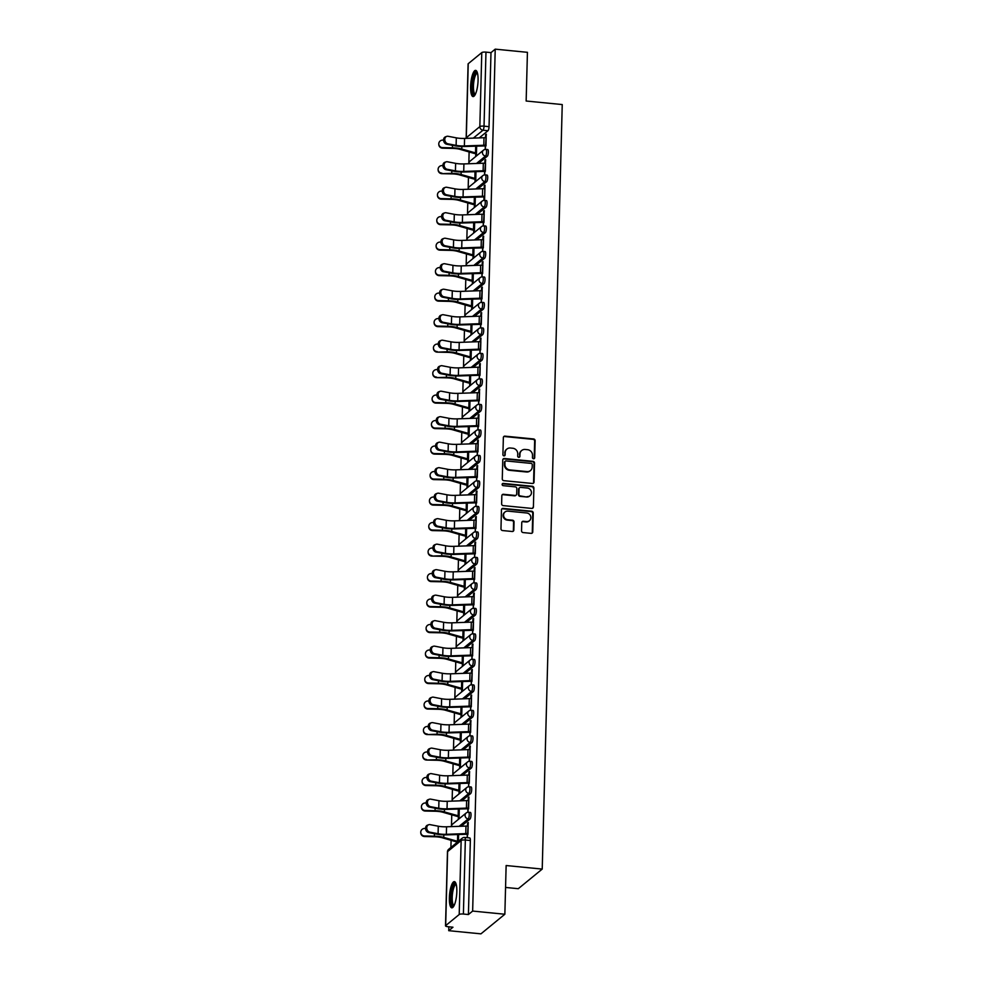 <?xml version="1.0" encoding="UTF-8"?>
<svg xmlns="http://www.w3.org/2000/svg" width="983" height="983" viewBox="0 0 983 983"><rect width="100%" height="100%" fill="white"/><g stroke="black" fill="none" stroke-linecap="round" stroke-linejoin="round"><path stroke-width="1.47" d="M533.548 458.778A1.155 1.081 50.7 0 0 534.691 457.759L535.133 440.716A1.659 1.536 50.7 0 0 533.585 438.959L504.992 436.145A1.659 1.536 50.7 0 0 503.357 437.595L502.915 454.637A1.155 1.081 50.7 0 0 504.758 455.645A1.155 1.081 50.7 0 0 505.139 454.859L505.201 452.647A5.308 4.94 50.7 0 1 510.41 448.015L512.794 448.248A5.308 4.94 50.7 0 1 517.746 453.888L517.685 456.087A1.155 1.081 50.7 0 0 519.54 457.095A1.155 1.081 50.7 0 0 519.909 456.309L519.97 454.097A5.308 4.94 50.7 0 1 525.192 449.464L527.564 449.698A5.308 4.94 50.7 0 1 532.516 455.338L532.467 457.537A1.155 1.081 50.7 0 0 533.548 458.778M534.039 458.705A1.155 1.081 50.7 0 0 534.211 458.152L534.654 441.109A1.659 1.536 50.7 0 0 533.105 439.352L504.512 436.538A1.659 1.536 50.7 0 0 503.677 436.685M504.488 455.805A1.155 1.081 50.7 0 0 504.66 455.252L505.201 452.647M519.27 457.255A1.155 1.081 50.7 0 0 519.429 456.702L519.97 454.097M478.07 80.422A13.172 3.539 -84.4 0 0 475.637 70.371A13.172 3.539 -84.4 0 0 470.611 86.541A13.172 3.539 -84.4 0 0 473.056 96.58A13.172 3.539 -84.4 0 0 478.07 80.422M456.825 891.667A13.172 3.539 -84.4 0 0 454.392 881.628A13.172 3.539 -84.4 0 0 449.366 897.786A13.172 3.539 -84.4 0 0 451.811 907.837A13.172 3.539 -84.4 0 0 456.825 891.667M521.543 530.808A1.659 1.536 50.7 0 0 523.091 532.565L531.115 533.364A1.659 1.536 50.7 0 0 532.749 531.914L533.241 512.979A1.659 1.536 50.7 0 0 531.692 511.221L503.099 508.408A1.659 1.536 50.7 0 0 501.465 509.858L500.974 528.793A1.659 1.536 50.7 0 0 502.522 530.55L512.204 531.496A1.659 1.536 50.7 0 0 513.839 530.058L514.048 521.948A1.659 1.536 50.7 0 0 512.499 520.191L507.695 519.724A4.436 4.129 50.7 0 1 505.004 511.996A4.436 4.129 50.7 0 1 507.928 511.135L526.753 512.991A4.436 4.129 50.7 0 1 529.444 520.707A4.436 4.129 50.7 0 1 526.519 521.568L523.386 521.26A1.659 1.536 50.7 0 0 521.752 522.71L521.543 530.808M495.223 49.15L527.429 52.32L526.151 101.016L562.239 104.567L542.223 869.083L506.134 865.531L504.857 914.239L472.651 911.069L495.223 49.15L490.984 52.627L485.971 52.124L484.029 126.156A3.379 0.909 95.6 0 1 482.985 130.211L473.351 138.112M532.417 483.476A1.659 1.536 50.7 0 0 534.052 482.026L534.543 463.091A1.659 1.536 50.7 0 0 532.995 461.334L504.402 458.52A1.659 1.536 50.7 0 0 502.768 459.97L502.276 478.893A1.659 1.536 50.7 0 0 503.824 480.662L532.417 483.476M533.892 488.035L533.4 506.97A1.659 1.536 50.7 0 1 531.766 508.42L503.173 505.606A1.659 1.536 50.7 0 1 501.625 503.837L501.834 495.739A1.659 1.536 50.7 0 1 503.468 494.289L515.067 495.432A1.659 1.536 50.7 0 0 516.689 493.982L516.837 488.612A1.659 1.536 50.7 0 0 515.289 486.855L503.21 485.663A1.155 1.081 50.7 0 1 502.51 483.648A1.155 1.081 50.7 0 1 503.271 483.415L532.344 486.278A1.659 1.536 50.7 0 1 533.892 488.035L533.4 506.97M504.857 914.239L480.933 933.85L448.727 930.68L448.826 926.809M469.124 151.96L468.83 163.031M468.449 177.456L468.166 188.527M467.785 202.953L467.49 214.024M467.122 228.437L466.827 239.52M466.446 253.933L466.163 265.017M465.782 279.43L465.487 290.501M465.119 304.927L464.824 315.998M464.443 330.423L464.16 341.494M463.779 355.92L463.484 366.991M463.116 381.416L462.821 392.487M462.44 406.901L462.157 417.984M461.777 432.397L461.482 443.48M461.113 457.894L460.818 468.965M460.437 483.39L460.155 494.461M459.774 508.887L459.479 519.958M459.11 534.383L458.815 545.454M458.434 559.868L458.152 570.951M457.771 585.364L457.476 596.448M457.107 610.861L456.812 621.944M456.431 636.357L456.149 647.428M455.768 661.854L455.473 672.925M455.104 687.35L454.81 698.421M454.429 712.847L454.146 723.918M453.765 738.331L453.47 749.415M453.102 763.828L452.807 774.911M452.426 789.324L452.143 800.395M451.762 814.821L451.467 825.892M451.099 840.318L450.902 847.481M505.557 887.44L518.299 888.693L542.223 869.083M472.651 911.069L468.412 914.534L463.398 914.043A3.379 0.848 -178.5 0 0 459.208 914.509L445.668 925.617A3.379 0.848 -178.5 0 0 445.52 925.839A3.379 0.848 -178.5 0 0 447.941 926.711L452.966 927.215L448.727 930.68M490.984 52.627L489.043 126.66A3.379 0.909 95.6 0 1 488.01 130.702L479.225 137.903M468.24 63.698L466.298 137.731A3.379 0.848 -178.5 0 0 466.163 137.964L468.092 63.932A3.379 0.848 1.5 0 1 468.24 63.698L481.781 52.59A3.379 0.848 1.5 0 1 485.971 52.124M485.295 149.404L486.327 134.167L485.602 134.757L486.302 134.818M484.631 174.9L485.651 159.664L484.938 160.254L485.639 160.315M483.955 200.385L484.607 199.868L484.988 185.16L484.275 185.738L484.975 185.812M483.292 225.881L484.324 210.645L483.599 211.234L484.3 211.308M482.628 251.378L483.648 236.141L482.936 236.731L483.636 236.805M481.965 276.874L482.985 261.638L482.272 262.228L482.972 262.301M481.289 302.371L482.321 287.134L481.596 287.724L482.297 287.786M480.626 327.867L481.645 312.631L480.933 313.221L481.633 313.282M479.962 353.364L480.982 338.127L480.269 338.717L480.97 338.779M479.286 378.848L480.318 363.624L479.593 364.201L480.294 364.275M478.623 404.345L479.643 389.108L478.93 389.698L479.63 389.772M477.959 429.841L478.979 414.605L478.266 415.195L478.967 415.268M477.283 455.338L478.316 440.101L477.591 440.691L478.291 440.765M476.62 480.834L477.64 465.598L476.927 466.188L477.627 466.249M475.956 506.331L476.976 491.095L476.264 491.684L476.964 491.746M475.281 531.815L476.313 516.591L475.588 517.181L476.288 517.242M474.617 557.312L475.637 542.088L474.924 542.665L475.625 542.739M473.953 582.808L474.973 567.572L474.261 568.162L474.961 568.235M473.278 608.305L474.31 593.068L473.585 593.658L474.285 593.732M472.614 633.802L473.634 618.565L472.921 619.155L473.622 619.229M471.951 659.298L472.97 644.062L472.258 644.651L472.958 644.713M471.275 684.795L472.307 669.558L471.582 670.148L472.282 670.209M470.611 710.279L471.631 695.055L470.918 695.632L471.619 695.706M469.948 735.775L470.968 720.539L470.255 721.129L470.955 721.203M469.272 761.272L470.304 746.036L469.579 746.625L470.279 746.699M468.608 786.769L469.628 771.532L468.916 772.122L469.616 772.196M467.945 812.265L468.965 797.029L468.252 797.618L468.952 797.692M467.343 837.7L468.301 822.525L467.576 823.115L468.277 823.176M468.375 812.351A3.379 0.909 95.6 0 1 468.621 812.265L470.402 812.437A3.379 0.909 -84.4 0 1 471.004 815.448A3.379 0.909 -84.4 0 1 469.985 819.06L461.199 826.261M469.038 786.855A3.379 0.909 95.6 0 1 469.284 786.769L471.066 786.941A3.379 0.909 -84.4 0 1 471.668 789.951A3.379 0.909 -84.4 0 1 470.648 793.576L461.875 800.764M469.702 761.358A3.379 0.909 95.6 0 1 469.948 761.272L471.729 761.444A3.379 0.909 -84.4 0 1 472.344 764.455A3.379 0.909 -84.4 0 1 471.312 768.079L462.538 775.268M470.378 735.874A3.379 0.909 95.6 0 1 470.624 735.775L472.405 735.948A3.379 0.909 -84.4 0 1 473.007 738.958A3.379 0.909 -84.4 0 1 471.987 742.583L463.202 749.783M471.041 710.377A3.379 0.909 95.6 0 1 471.287 710.279L473.069 710.463A3.379 0.909 -84.4 0 1 473.671 713.461A3.379 0.909 -84.4 0 1 472.651 717.086L463.878 724.287M471.705 684.881A3.379 0.909 95.6 0 1 471.951 684.782L473.732 684.967A3.379 0.909 -84.4 0 1 474.347 687.977A3.379 0.909 -84.4 0 1 473.315 691.59L464.541 698.79M472.381 659.384A3.379 0.909 95.6 0 1 472.626 659.298L474.408 659.47A3.379 0.909 -84.4 0 1 475.01 662.481A3.379 0.909 -84.4 0 1 473.99 666.093L465.205 673.294M473.044 633.888A3.379 0.909 95.6 0 1 473.29 633.802L475.072 633.974A3.379 0.909 -84.4 0 1 475.674 636.984A3.379 0.909 -84.4 0 1 474.654 640.597L465.881 647.797M473.708 608.391A3.379 0.909 95.6 0 1 473.953 608.305L475.735 608.477A3.379 0.909 -84.4 0 1 476.35 611.487A3.379 0.909 -84.4 0 1 475.317 615.112L466.544 622.3M474.384 582.894A3.379 0.909 95.6 0 1 474.629 582.808L476.399 582.98A3.379 0.909 -84.4 0 1 477.013 585.991A3.379 0.909 -84.4 0 1 475.993 589.616L467.208 596.804M475.047 557.41A3.379 0.909 95.6 0 1 475.293 557.312L477.074 557.484A3.379 0.909 -84.4 0 1 477.677 560.494A3.379 0.909 -84.4 0 1 476.657 564.119L467.883 571.32M475.711 531.914A3.379 0.909 95.6 0 1 475.956 531.815L477.738 532A3.379 0.909 -84.4 0 1 478.352 534.998A3.379 0.909 -84.4 0 1 477.32 538.623L468.547 545.823M476.386 506.417A3.379 0.909 95.6 0 1 476.632 506.319L478.402 506.503A3.379 0.909 -84.4 0 1 479.016 509.513A3.379 0.909 -84.4 0 1 477.996 513.126L469.21 520.326M477.05 480.92A3.379 0.909 95.6 0 1 477.296 480.834L479.077 481.006A3.379 0.909 -84.4 0 1 479.679 484.017A3.379 0.909 -84.4 0 1 478.66 487.629L469.886 494.83M477.713 455.424A3.379 0.909 95.6 0 1 477.959 455.338L479.741 455.51A3.379 0.909 -84.4 0 1 480.355 458.52A3.379 0.909 -84.4 0 1 479.323 462.145L470.55 469.333M478.389 429.927A3.379 0.909 95.6 0 1 478.635 429.841L480.404 430.013A3.379 0.909 -84.4 0 1 481.019 433.024A3.379 0.909 -84.4 0 1 479.999 436.649L471.213 443.837M479.053 404.443A3.379 0.909 95.6 0 1 479.299 404.345L481.08 404.517A3.379 0.909 -84.4 0 1 481.682 407.527A3.379 0.909 -84.4 0 1 480.662 411.152L471.889 418.34M479.716 378.946A3.379 0.909 95.6 0 1 479.962 378.848L481.744 379.02A3.379 0.909 -84.4 0 1 482.358 382.031A3.379 0.909 -84.4 0 1 481.326 385.655L472.553 392.856M480.392 353.45A3.379 0.909 95.6 0 1 480.638 353.352L482.407 353.536A3.379 0.909 -84.4 0 1 483.022 356.546A3.379 0.909 -84.4 0 1 482.002 360.159L473.216 367.359M481.056 327.953A3.379 0.909 95.6 0 1 481.301 327.867L483.083 328.039A3.379 0.909 -84.4 0 1 483.685 331.05A3.379 0.909 -84.4 0 1 482.665 334.662L473.892 341.863M481.719 302.457A3.379 0.909 95.6 0 1 481.965 302.371L483.747 302.543A3.379 0.909 -84.4 0 1 484.361 305.553A3.379 0.909 -84.4 0 1 483.329 309.166L474.556 316.366M482.395 276.96A3.379 0.909 95.6 0 1 482.641 276.874L484.41 277.046A3.379 0.909 -84.4 0 1 485.024 280.057A3.379 0.909 -84.4 0 1 484.005 283.682L475.219 290.87M483.058 251.464A3.379 0.909 95.6 0 1 483.304 251.378L485.086 251.55A3.379 0.909 -84.4 0 1 485.688 254.56A3.379 0.909 -84.4 0 1 484.668 258.185L475.895 265.373M483.722 225.979A3.379 0.909 95.6 0 1 483.968 225.881L485.749 226.053A3.379 0.909 -84.4 0 1 486.364 229.064A3.379 0.909 -84.4 0 1 485.332 232.688L476.558 239.889M484.398 200.483A3.379 0.909 95.6 0 1 484.644 200.385L486.413 200.569A3.379 0.909 -84.4 0 1 487.027 203.567A3.379 0.909 -84.4 0 1 486.007 207.192L477.222 214.392M485.061 174.986A3.379 0.909 95.6 0 1 485.307 174.888L487.089 175.072A3.379 0.909 -84.4 0 1 487.691 178.083A3.379 0.909 -84.4 0 1 486.671 181.695L477.898 188.896M485.725 149.49A3.379 0.909 95.6 0 1 485.971 149.404L487.752 149.576A3.379 0.909 -84.4 0 1 488.367 152.586A3.379 0.909 -84.4 0 1 487.335 156.199L478.561 163.399M476.448 153.741L475.797 153.68L475.674 156.567M475.784 179.238L475.121 179.164L474.998 182.064M474.408 204.661L474.334 207.56M473.745 230.157L473.671 233.057M473.081 255.654L472.995 258.554M472.405 281.138L472.331 284.038M471.742 306.635L471.668 309.534M471.779 332.205L471.115 332.131L470.992 335.031M471.103 357.701L470.452 357.628L470.329 360.528M469.739 383.124L469.665 386.024M469.075 408.621L468.989 411.521M468.399 434.105L468.326 437.017M467.736 459.602L467.662 462.501M467.072 485.098L466.986 487.998M466.397 510.595L466.323 513.495M466.434 536.165L465.782 536.091L465.659 538.991M465.77 561.649L465.106 561.588L464.984 564.488M464.394 587.084L464.32 589.984M463.73 612.569L463.657 615.469M463.067 638.065L462.981 640.965M462.391 663.562L462.317 666.462M461.727 689.058L461.654 691.958M461.764 714.616L461.101 714.555L460.978 717.455M461.088 740.113L460.437 740.052L460.314 742.951M459.725 765.548L459.651 768.448M459.061 791.032L458.975 793.932M458.385 816.529L458.311 819.429M476.386 155.978L476.644 146.074M485.602 134.757L485.528 137.755M485.319 145.828L485.221 149.404M468.412 914.534L470.353 840.502A3.379 0.909 -84.4 0 0 469.727 837.934L464.713 837.442A3.379 0.909 95.6 0 1 465.34 840.01L463.398 914.043M484.938 160.254L484.865 163.239M484.644 171.325L484.558 174.9M475.723 181.474L475.981 171.57L475.797 178.66L461.113 174.544A12.656 3.158 1.5 0 0 451.75 173.327L441.92 173.672A3.883 3.76 176.7 0 1 438.148 170.133L438.111 169.58A3.883 3.76 -3.3 0 0 441.895 173.119M484.275 185.738L484.189 188.736M483.98 196.809L483.882 200.397M475.047 206.971L475.317 197.055M483.599 211.234L483.525 214.233M483.317 222.305L483.218 225.893M474.384 232.467L474.642 222.551M482.936 236.731L482.862 239.729M482.641 247.802L482.555 251.39M473.72 257.964L473.978 248.048M482.272 262.228L482.186 265.226M481.977 273.299L481.879 276.887M473.044 283.46L473.315 273.544M481.596 287.724L481.523 290.722M481.314 298.795L481.215 302.383M472.381 308.945L472.639 299.041M480.933 313.221L480.859 316.219M480.638 324.292L480.552 327.867M471.717 334.441L471.975 324.537M480.269 338.717L480.183 341.703M479.974 349.776L479.876 353.364M471.041 359.938L471.312 350.034L471.115 357.124L456.444 353.008A12.656 3.158 1.5 0 0 447.068 351.791L437.251 352.135A3.883 3.76 176.7 0 1 433.478 348.596L433.442 348.043A3.883 3.76 -3.3 0 0 437.214 351.582M479.593 364.201L479.52 367.2M480.023 374.781L480.171 367.249A4.215 1.057 -178.5 0 0 477.984 367.187L458.57 367.875A10.469 2.617 1.5 0 1 450.3 367.31L442.104 365.737A3.883 3.133 70.8 0 0 440.728 365.836A3.883 3.133 70.8 0 0 438.836 369.719A3.883 3.133 70.8 0 0 441.908 373.257L440.691 373.687L448.875 375.248A12.656 3.158 -178.5 0 0 458.889 375.948L479.348 375.285L479.212 378.86M470.378 385.434L470.636 375.518L470.452 382.62L455.768 378.504A12.656 3.158 1.5 0 0 446.405 377.288L436.587 377.632A3.883 3.76 176.7 0 1 432.803 374.093L432.778 373.54A3.883 3.76 -3.3 0 0 436.55 377.079M478.93 389.698L478.856 392.696M479.557 392.758L479.507 392.745A4.215 1.057 -178.5 0 0 477.32 392.684L457.906 393.372A10.469 2.617 1.5 0 1 449.624 392.807L441.441 391.234A3.883 3.133 70.8 0 0 440.065 391.332A3.883 3.133 70.8 0 0 438.172 395.215A3.883 3.133 70.8 0 0 441.244 398.754L440.028 399.184L448.211 400.745A12.656 3.158 -178.5 0 0 458.225 401.433L478.684 400.781L478.549 404.357M469.714 410.931L469.972 401.015M478.266 415.195L478.18 418.193M477.971 426.266L477.873 429.854M469.038 436.427L469.309 426.511M477.591 440.691L477.517 443.689M477.308 451.762L477.21 455.35M468.375 461.912L468.633 452.008M476.927 466.188L476.853 469.186M476.632 477.259L476.546 480.834M467.711 487.408L467.969 477.505M476.264 491.684L476.177 494.67M475.969 502.755L475.87 506.331M467.036 512.905L467.306 503.001M475.588 517.181L475.514 520.167M475.305 528.24L475.207 531.828M466.372 538.401L466.63 528.485M474.924 542.665L474.85 545.663M474.629 553.736L474.543 557.324M465.709 563.898L465.967 553.982L465.782 561.084L451.099 556.968A12.656 3.158 1.5 0 0 441.736 555.751L431.906 556.095A3.883 3.76 176.7 0 1 428.133 552.557L428.096 552.004A3.883 3.76 -3.3 0 0 431.881 555.542M474.261 568.162L474.175 571.16M474.875 571.221L474.826 571.209A4.215 1.057 -178.5 0 0 472.639 571.148L453.237 571.836A10.469 2.617 1.5 0 1 444.955 571.27L436.771 569.698A3.883 3.133 70.8 0 0 435.383 569.796A3.883 3.133 70.8 0 0 433.491 573.667A3.883 3.133 70.8 0 0 436.563 577.218L435.346 577.648L443.542 579.208A12.656 3.158 -178.5 0 0 453.556 579.896L474.015 579.233L473.867 582.821M465.033 589.395L465.303 579.479M473.585 593.658L473.511 596.656M473.302 604.729L473.204 608.317M464.369 614.891L464.627 604.975M472.921 619.155L472.848 622.153M472.626 630.226L472.54 633.814M463.706 640.375L463.964 630.472M472.258 644.651L472.172 647.65M471.963 655.722L471.865 659.298M463.03 665.872L463.3 655.968M471.582 670.148L471.508 673.134M471.299 681.219L471.201 684.795M462.366 691.368L462.624 681.465M470.918 695.632L470.845 698.63M470.624 706.703L470.538 710.291M461.703 716.865L461.961 706.949M470.255 721.129L470.169 724.127M469.96 732.2L469.862 735.788M461.027 742.362L461.297 732.446L461.101 739.548L446.429 735.431A12.656 3.158 1.5 0 0 437.054 734.215L427.236 734.559A3.883 3.76 176.7 0 1 423.464 731.02L423.427 730.467A3.883 3.76 -3.3 0 0 427.2 734.006M469.579 746.625L469.505 749.624M470.009 757.193L470.157 749.673A4.215 1.057 -178.5 0 0 467.969 749.611L448.555 750.299A10.469 2.617 1.5 0 1 440.286 749.734L432.09 748.161A3.883 3.133 70.8 0 0 430.714 748.26A3.883 3.133 70.8 0 0 428.821 752.13A3.883 3.133 70.8 0 0 431.893 755.681L430.677 756.111L438.873 757.672A12.656 3.158 -178.5 0 0 448.875 758.36L469.346 757.696L469.198 761.284M460.363 767.858L460.622 757.942L460.437 765.044L445.754 760.928A12.656 3.158 1.5 0 0 436.391 759.712L426.573 760.043A3.883 3.76 176.7 0 1 422.788 756.517L422.764 755.964A3.883 3.76 -3.3 0 0 426.536 759.503M468.916 772.122L468.842 775.12M469.542 775.169L469.493 775.169A4.215 1.057 -178.5 0 0 467.306 775.095L447.892 775.796A10.469 2.617 1.5 0 1 439.61 775.231L431.426 773.658A3.883 3.133 70.8 0 0 430.05 773.756A3.883 3.133 70.8 0 0 428.158 777.627A3.883 3.133 70.8 0 0 431.23 781.178L430.013 781.596L438.197 783.168A12.656 3.158 -178.5 0 0 448.211 783.856L468.67 783.193L468.535 786.781M459.7 793.355L459.958 783.439M468.252 797.618L468.166 800.617M467.957 808.69L467.859 812.277M459.024 818.839L459.294 808.935M467.576 823.115L467.503 826.113M467.294 834.186L467.195 837.688M458.447 841.301L458.619 834.432M521.69 450.497L521.211 450.89A5.308 4.94 50.7 0 0 519.491 454.49M506.921 449.047L506.442 449.44A5.308 4.94 50.7 0 0 504.721 453.04M533.253 483.317A1.659 1.536 50.7 0 0 533.572 482.42L534.064 463.484A1.659 1.536 50.7 0 0 532.516 461.727L503.923 458.914A1.659 1.536 50.7 0 0 503.099 459.061M532.27 464.64A1.155 1.081 50.7 0 0 531.189 463.411L506.098 460.941A1.155 1.081 50.7 0 0 504.955 461.949L504.893 464.283A5.308 4.94 50.7 0 0 509.845 469.911L526.999 471.594A5.308 4.94 50.7 0 0 532.208 466.962L532.27 464.64M505.323 461.162L504.844 461.555A1.155 1.081 50.7 0 0 504.476 462.342L504.955 461.949M530.488 470.562L530.009 470.955A5.308 4.94 50.7 0 1 526.519 471.987L509.366 470.304A5.308 4.94 50.7 0 1 504.414 464.664L504.476 462.342M532.602 508.26A1.659 1.536 50.7 0 0 532.921 507.363M516.161 495.113L515.682 495.506A1.659 1.536 50.7 0 1 514.588 495.825L502.989 494.682A1.659 1.536 50.7 0 0 502.153 494.842M533.413 488.428A1.659 1.536 50.7 0 0 531.864 486.671L502.792 483.808A1.155 1.081 50.7 0 0 502.301 483.882M527.097 496.612A4.436 4.129 50.7 0 0 531.201 491.144A4.436 4.129 50.7 0 0 527.318 488.035L520.695 487.384A1.659 1.536 50.7 0 0 519.061 488.834L518.913 494.203A1.659 1.536 50.7 0 0 520.462 495.96L526.618 497.005A4.436 4.129 50.7 0 0 529.542 496.145L530.021 495.751M519.602 487.703L519.122 488.096A1.659 1.536 50.7 0 0 518.582 489.227L519.061 488.834M526.618 497.005L519.982 496.354A1.659 1.536 50.7 0 1 518.434 494.596L518.582 489.227M529.444 520.707L528.965 521.101A4.436 4.129 50.7 0 1 526.04 521.961L522.907 521.654A1.659 1.536 50.7 0 0 522.071 521.801M505.004 511.996L504.525 512.389A4.436 4.129 50.7 0 0 507.216 520.105L507.695 519.724M513.04 531.348A1.659 1.536 50.7 0 0 513.359 530.439L513.568 522.342A1.659 1.536 50.7 0 0 512.02 520.585L507.216 520.105M531.95 533.204A1.659 1.536 50.7 0 0 532.27 532.307L532.761 513.372A1.659 1.536 50.7 0 0 531.213 511.615L502.62 508.801A1.659 1.536 50.7 0 0 501.785 508.961M475.797 153.68A4.215 1.057 1.5 0 1 473.929 153.348L460.191 149.391A10.469 2.617 -178.5 0 0 452.438 148.384L442.596 148.175A3.883 3.76 176.7 0 1 438.811 144.636L438.787 144.096A3.883 3.76 -3.3 0 0 442.559 147.622L452.413 147.831A12.656 3.158 1.5 0 1 461.777 149.047L476.46 153.164M443.566 140.127L442.755 140.114A3.883 3.76 -3.3 0 0 438.787 144.096M486.229 137.804L486.18 137.804A4.215 1.057 -178.5 0 0 483.992 137.731L464.578 138.431A10.469 2.617 1.5 0 1 456.309 137.853L448.113 136.293A3.883 3.133 70.8 0 0 446.737 136.379A3.883 3.133 70.8 0 0 444.844 140.262A3.883 3.133 70.8 0 0 447.916 143.813L446.7 144.231A3.883 3.133 -109.2 0 1 443.628 140.692A3.883 3.133 -109.2 0 1 445.52 136.809L446.737 136.379M446.7 144.231L454.883 145.803A12.656 3.158 -178.5 0 0 464.898 146.492L486.02 145.889M486.032 145.324L485.983 145.324A4.215 1.057 -178.5 0 0 483.796 145.251L464.381 145.951A10.469 2.617 1.5 0 1 456.112 145.373L447.916 143.813M442.903 165.623L442.092 165.599A3.883 3.76 -3.3 0 0 438.111 169.58M475.121 179.164A4.215 1.057 1.5 0 1 473.253 178.832L459.516 174.876A10.469 2.617 -178.5 0 0 451.775 173.88L441.92 173.672M475.108 204.722L474.457 204.661A4.215 1.057 1.5 0 1 472.59 204.329L458.852 200.372A10.469 2.617 -178.5 0 0 451.111 199.365L441.256 199.168A3.883 3.76 176.7 0 1 437.484 195.629L437.447 195.076A3.883 3.76 -3.3 0 0 441.22 198.615L451.074 198.824A12.656 3.158 1.5 0 1 460.449 200.041L475.121 204.157L475.268 197.067M442.239 191.12L441.416 191.095A3.883 3.76 -3.3 0 0 437.447 195.076M475.096 94.81A11.391 3.06 95.6 0 1 473.769 94.479A11.391 3.06 95.6 0 1 472.909 80.815A11.391 3.06 95.6 0 1 477.283 72.509M477.48 73.184L477.48 73.184A10.555 2.838 -84.4 0 0 473.781 82.044A10.555 2.838 -84.4 0 0 474.715 93.754A10.555 2.838 -84.4 0 0 475.416 94.184L475.416 94.184M476.313 70.715A13.086 3.514 -84.4 0 0 472.209 82.658A13.086 3.514 -84.4 0 0 473.499 96.088A13.086 3.514 -84.4 0 0 473.794 96.383M453.851 906.068A11.391 3.06 95.6 0 1 452.524 905.736A11.391 3.06 95.6 0 1 451.664 892.072A11.391 3.06 95.6 0 1 456.038 883.766M456.235 884.442L456.235 884.442A10.555 2.838 -84.4 0 0 452.536 893.289A10.555 2.838 -84.4 0 0 453.47 905.011A10.555 2.838 -84.4 0 0 454.171 905.441L454.171 905.441M455.068 881.96A13.086 3.514 -84.4 0 0 450.964 893.916A13.086 3.514 -84.4 0 0 452.254 907.346A13.086 3.514 -84.4 0 0 452.549 907.641M485.369 170.821L485.516 163.301A4.215 1.057 -178.5 0 0 483.329 163.227L463.915 163.928A10.469 2.617 1.5 0 1 455.633 163.35L447.449 161.79A3.883 3.133 70.8 0 0 446.073 161.876A3.883 3.133 70.8 0 0 444.181 165.758A3.883 3.133 70.8 0 0 447.253 169.297L446.036 169.727A3.883 3.133 -109.2 0 1 442.952 166.176A3.883 3.133 -109.2 0 1 444.844 162.306L446.073 161.876M446.036 169.727L454.22 171.3A12.656 3.158 -178.5 0 0 464.234 171.988L485.344 171.386M485.319 170.809A4.215 1.057 -178.5 0 0 483.132 170.747L463.718 171.435A10.469 2.617 1.5 0 1 455.436 170.87L447.253 169.297M484.693 196.317L484.84 188.785A4.215 1.057 -178.5 0 0 482.653 188.724L463.251 189.424A10.469 2.617 1.5 0 1 454.969 188.847L446.774 187.274A3.883 3.133 70.8 0 0 445.397 187.372A3.883 3.133 70.8 0 0 443.505 191.255A3.883 3.133 70.8 0 0 446.577 194.794L445.36 195.224A3.883 3.133 -109.2 0 1 442.289 191.673A3.883 3.133 -109.2 0 1 444.181 187.802L445.397 187.372M445.36 195.224L453.556 196.797A12.656 3.158 -178.5 0 0 463.571 197.485L484.68 196.883M484.644 196.305A4.215 1.057 -178.5 0 0 482.456 196.244L463.054 196.932A10.469 2.617 1.5 0 1 454.773 196.367L446.577 194.794M474.445 230.219L473.794 230.157A4.215 1.057 1.5 0 1 471.926 229.825L458.189 225.869A10.469 2.617 -178.5 0 0 450.435 224.861L440.593 224.665A3.883 3.76 176.7 0 1 436.808 221.126L436.784 220.573A3.883 3.76 -3.3 0 0 440.556 224.112L450.411 224.321A12.656 3.158 1.5 0 1 459.774 225.537L474.457 229.653M441.564 216.604L440.753 216.592A3.883 3.76 -3.3 0 0 436.784 220.573M473.781 255.715L473.118 255.654A4.215 1.057 1.5 0 1 471.25 255.322L457.513 251.365A10.469 2.617 -178.5 0 0 449.772 250.358L439.917 250.149A3.883 3.76 176.7 0 1 436.145 246.622L436.108 246.069A3.883 3.76 -3.3 0 0 439.892 249.608L449.747 249.817A12.656 3.158 1.5 0 1 459.11 251.034L473.794 255.15M440.9 242.101L440.089 242.088A3.883 3.76 -3.3 0 0 436.108 246.069M473.106 281.212L472.454 281.15A4.215 1.057 1.5 0 1 470.587 280.819L456.849 276.862A10.469 2.617 -178.5 0 0 449.108 275.854L439.254 275.645A3.883 3.76 176.7 0 1 435.481 272.119L435.444 271.566A3.883 3.76 -3.3 0 0 439.217 275.105L449.071 275.301A12.656 3.158 1.5 0 1 458.447 276.518L473.118 280.647M440.237 267.597L439.413 267.585A3.883 3.76 -3.3 0 0 435.444 271.566M484.226 214.294L484.177 214.282A4.215 1.057 -178.5 0 0 481.989 214.22L462.575 214.908A10.469 2.617 1.5 0 1 454.306 214.343L446.11 212.77A3.883 3.133 70.8 0 0 444.734 212.869A3.883 3.133 70.8 0 0 442.841 216.752A3.883 3.133 70.8 0 0 445.913 220.29L444.697 220.72A3.883 3.133 -109.2 0 1 441.625 217.169A3.883 3.133 -109.2 0 1 443.517 213.286L444.734 212.869M444.697 220.72L452.88 222.281A12.656 3.158 -178.5 0 0 462.895 222.981L484.017 222.379M484.177 214.282L483.98 221.802A4.215 1.057 -178.5 0 0 481.793 221.74L462.379 222.428A10.469 2.617 1.5 0 1 454.109 221.863L445.913 220.29M483.562 239.778L483.513 239.778A4.215 1.057 -178.5 0 0 481.326 239.717L461.912 240.405A10.469 2.617 1.5 0 1 453.63 239.84L445.446 238.267A3.883 3.133 70.8 0 0 444.07 238.365A3.883 3.133 70.8 0 0 442.178 242.236A3.883 3.133 70.8 0 0 445.25 245.787L444.033 246.217A3.883 3.133 -109.2 0 1 440.949 242.666A3.883 3.133 -109.2 0 1 442.841 238.783L444.07 238.365M444.033 246.217L452.217 247.777A12.656 3.158 -178.5 0 0 462.231 248.466L483.341 247.876M483.366 247.298L483.317 247.298A4.215 1.057 -178.5 0 0 481.129 247.224L461.715 247.925A10.469 2.617 1.5 0 1 453.433 247.36L445.25 245.787M482.886 265.275L482.837 265.275A4.215 1.057 -178.5 0 0 480.65 265.201L461.248 265.901A10.469 2.617 1.5 0 1 452.966 265.336L444.771 263.763A3.883 3.133 70.8 0 0 443.394 263.862A3.883 3.133 70.8 0 0 441.502 267.732A3.883 3.133 70.8 0 0 444.574 271.283L443.358 271.701A3.883 3.133 -109.2 0 1 440.286 268.162A3.883 3.133 -109.2 0 1 442.178 264.28L443.394 263.862M443.358 271.701L451.553 273.274A12.656 3.158 -178.5 0 0 461.568 273.962L482.678 273.372M482.69 272.795L482.641 272.795A4.215 1.057 -178.5 0 0 480.454 272.721L461.052 273.421A10.469 2.617 1.5 0 1 452.77 272.844L444.574 271.283M472.442 306.708L471.791 306.647A4.215 1.057 1.5 0 1 469.923 306.315L456.186 302.359A10.469 2.617 -178.5 0 0 448.432 301.351L438.59 301.142A3.883 3.76 176.7 0 1 434.805 297.603L434.781 297.063A3.883 3.76 -3.3 0 0 438.553 300.589L448.408 300.798A12.656 3.158 1.5 0 1 457.771 302.014L472.454 306.131M439.561 293.094L438.75 293.081A3.883 3.76 -3.3 0 0 434.781 297.063M482.223 290.771L482.174 290.771A4.215 1.057 -178.5 0 0 479.987 290.698L460.572 291.398A10.469 2.617 1.5 0 1 452.303 290.821L444.107 289.26A3.883 3.133 70.8 0 0 442.731 289.346A3.883 3.133 70.8 0 0 440.839 293.229A3.883 3.133 70.8 0 0 443.911 296.78L442.694 297.198A3.883 3.133 -109.2 0 1 439.622 293.659A3.883 3.133 -109.2 0 1 441.514 289.776L442.731 289.346M442.694 297.198L450.878 298.771A12.656 3.158 -178.5 0 0 460.892 299.459L482.014 298.857M482.026 298.291L481.977 298.291A4.215 1.057 -178.5 0 0 479.79 298.218L460.376 298.918A10.469 2.617 1.5 0 1 452.106 298.341L443.911 296.78M471.115 332.131A4.215 1.057 1.5 0 1 469.247 331.812L455.51 327.855A10.469 2.617 -178.5 0 0 447.769 326.848L437.914 326.639A3.883 3.76 176.7 0 1 434.142 323.1L434.105 322.559A3.883 3.76 -3.3 0 0 437.89 326.086L447.744 326.295A12.656 3.158 1.5 0 1 457.107 327.511L471.791 331.627M438.897 318.59L438.086 318.566A3.883 3.76 -3.3 0 0 434.105 322.559M481.559 316.268L481.51 316.268A4.215 1.057 -178.5 0 0 479.323 316.194L459.909 316.895A10.469 2.617 1.5 0 1 451.627 316.317L443.444 314.757A3.883 3.133 70.8 0 0 442.067 314.843A3.883 3.133 70.8 0 0 440.175 318.725A3.883 3.133 70.8 0 0 443.247 322.277L442.031 322.694A3.883 3.133 -109.2 0 1 438.946 319.156A3.883 3.133 -109.2 0 1 440.839 315.273L442.067 314.843M442.031 322.694L450.214 324.267A12.656 3.158 -178.5 0 0 460.228 324.955L481.338 324.353M481.363 323.788L481.314 323.776A4.215 1.057 -178.5 0 0 479.126 323.714L459.712 324.415A10.469 2.617 1.5 0 1 451.43 323.837L443.247 322.277M438.234 344.087L437.41 344.062A3.883 3.76 -3.3 0 0 433.442 348.043M470.452 357.628A4.215 1.057 1.5 0 1 468.584 357.296L454.846 353.339A10.469 2.617 -178.5 0 0 447.105 352.344L437.251 352.135M480.884 341.765L480.834 341.752A4.215 1.057 -178.5 0 0 478.647 341.691L459.245 342.391A10.469 2.617 1.5 0 1 450.964 341.814L442.78 340.253A3.883 3.133 70.8 0 0 441.392 340.339A3.883 3.133 70.8 0 0 439.499 344.222A3.883 3.133 70.8 0 0 442.571 347.761L441.355 348.191A3.883 3.133 -109.2 0 1 438.283 344.64A3.883 3.133 -109.2 0 1 440.175 340.769L441.392 340.339M441.355 348.191L449.55 349.764A12.656 3.158 -178.5 0 0 459.565 350.452L480.675 349.85M480.687 349.284L480.638 349.272A4.215 1.057 -178.5 0 0 478.451 349.211L459.049 349.899A10.469 2.617 1.5 0 1 450.767 349.334L442.571 347.761M437.558 369.583L436.747 369.559A3.883 3.76 -3.3 0 0 432.778 373.54M470.439 383.186L469.788 383.124A4.215 1.057 1.5 0 1 467.92 382.792L454.183 378.836A10.469 2.617 -178.5 0 0 446.429 377.828L436.587 377.632M440.691 373.687A3.883 3.133 -109.2 0 1 437.619 370.136A3.883 3.133 -109.2 0 1 439.512 366.266L440.728 365.836M479.348 375.285L480.011 375.346M479.974 374.769A4.215 1.057 -178.5 0 0 477.787 374.707L458.373 375.395A10.469 2.617 1.5 0 1 450.103 374.83L441.908 373.257M469.776 408.682L469.112 408.621A4.215 1.057 1.5 0 1 467.244 408.289L453.507 404.332A10.469 2.617 -178.5 0 0 445.766 403.325L435.911 403.116A3.883 3.76 176.7 0 1 432.139 399.589L432.102 399.037A3.883 3.76 -3.3 0 0 435.887 402.575L445.741 402.784A12.656 3.158 1.5 0 1 455.104 404.001L469.788 408.117M436.894 395.068L436.083 395.055A3.883 3.76 -3.3 0 0 432.102 399.037M469.1 434.179L468.449 434.117A4.215 1.057 1.5 0 1 466.581 433.786L452.844 429.829A10.469 2.617 -178.5 0 0 445.102 428.821L435.248 428.613A3.883 3.76 176.7 0 1 431.476 425.086L431.439 424.533A3.883 3.76 -3.3 0 0 435.211 428.072L445.066 428.269A12.656 3.158 1.5 0 1 454.441 429.485L469.112 433.614M436.231 420.564L435.408 420.552A3.883 3.76 -3.3 0 0 431.439 424.533M468.436 459.675L467.785 459.614A4.215 1.057 1.5 0 1 465.917 459.282L452.18 455.326A10.469 2.617 -178.5 0 0 444.427 454.318L434.584 454.109A3.883 3.76 176.7 0 1 430.8 450.57L430.775 450.03A3.883 3.76 -3.3 0 0 434.547 453.568L444.402 453.765A12.656 3.158 1.5 0 1 453.765 454.982L468.449 459.11M435.555 446.061L434.744 446.049A3.883 3.76 -3.3 0 0 430.775 450.03M467.773 485.172L467.109 485.111A4.215 1.057 1.5 0 1 465.242 484.779L451.504 480.822A10.469 2.617 -178.5 0 0 443.763 479.815L433.908 479.606A3.883 3.76 176.7 0 1 430.136 476.067L430.099 475.526A3.883 3.76 -3.3 0 0 433.884 479.053L443.738 479.262A12.656 3.158 1.5 0 1 453.102 480.478L467.785 484.594M434.891 471.557L434.081 471.545A3.883 3.76 -3.3 0 0 430.099 475.526M467.097 510.669L466.446 510.595A4.215 1.057 1.5 0 1 464.578 510.263L450.841 506.306A10.469 2.617 -178.5 0 0 443.1 505.311L433.245 505.102A3.883 3.76 176.7 0 1 429.473 501.563L429.436 501.023A3.883 3.76 -3.3 0 0 433.208 504.549L443.063 504.758A12.656 3.158 1.5 0 1 452.438 505.975L467.109 510.091M434.228 497.054L433.405 497.029A3.883 3.76 -3.3 0 0 429.436 501.023M465.782 536.091A4.215 1.057 1.5 0 1 463.915 535.76L450.177 531.803A10.469 2.617 -178.5 0 0 442.424 530.808L432.581 530.599A3.883 3.76 176.7 0 1 428.797 527.06L428.772 526.507A3.883 3.76 -3.3 0 0 432.545 530.046L442.399 530.255A12.656 3.158 1.5 0 1 451.762 531.471L466.446 535.588M433.552 522.551L432.741 522.526A3.883 3.76 -3.3 0 0 428.772 526.507M440.028 399.184A3.883 3.133 -109.2 0 1 436.944 395.633A3.883 3.133 -109.2 0 1 438.848 391.75L440.065 391.332M478.684 400.781L479.335 400.843M479.507 392.745L479.311 400.265A4.215 1.057 -178.5 0 0 477.124 400.204L457.709 400.892A10.469 2.617 1.5 0 1 449.428 400.327L441.244 398.754M478.881 418.242L478.832 418.242A4.215 1.057 -178.5 0 0 476.644 418.18L457.242 418.869A10.469 2.617 1.5 0 1 448.961 418.303L440.777 416.731A3.883 3.133 70.8 0 0 439.389 416.829A3.883 3.133 70.8 0 0 437.496 420.699A3.883 3.133 70.8 0 0 440.568 424.251L439.352 424.681A3.883 3.133 -109.2 0 1 436.28 421.129A3.883 3.133 -109.2 0 1 438.172 417.247L439.389 416.829M439.352 424.681L447.548 426.241A12.656 3.158 -178.5 0 0 457.562 426.929L478.672 426.339M478.832 418.242L478.635 425.762A4.215 1.057 -178.5 0 0 476.448 425.688L457.046 426.389A10.469 2.617 1.5 0 1 448.764 425.823L440.568 424.251M478.217 443.738L478.168 443.738A4.215 1.057 -178.5 0 0 475.981 443.665L456.567 444.365A10.469 2.617 1.5 0 1 448.297 443.8L440.101 442.227A3.883 3.133 70.8 0 0 438.725 442.313A3.883 3.133 70.8 0 0 436.833 446.196A3.883 3.133 70.8 0 0 439.905 449.747L438.688 450.165A3.883 3.133 -109.2 0 1 435.616 446.626A3.883 3.133 -109.2 0 1 437.509 442.743L438.725 442.313M438.688 450.165L446.884 451.738A12.656 3.158 -178.5 0 0 456.886 452.426L478.008 451.824M478.021 451.258L477.971 451.258A4.215 1.057 -178.5 0 0 475.784 451.185L456.37 451.885A10.469 2.617 1.5 0 1 448.101 451.308L439.905 449.747M477.554 469.235L477.505 469.235A4.215 1.057 -178.5 0 0 475.317 469.161L455.903 469.862A10.469 2.617 1.5 0 1 447.621 469.284L439.438 467.724A3.883 3.133 70.8 0 0 438.062 467.81A3.883 3.133 70.8 0 0 436.169 471.693A3.883 3.133 70.8 0 0 439.241 475.244L438.025 475.661A3.883 3.133 -109.2 0 1 434.953 472.123A3.883 3.133 -109.2 0 1 436.845 468.24L438.062 467.81M438.025 475.661L446.208 477.234A12.656 3.158 -178.5 0 0 456.223 477.922L477.333 477.32M477.357 476.755L477.308 476.755A4.215 1.057 -178.5 0 0 475.121 476.681L455.707 477.382A10.469 2.617 1.5 0 1 447.425 476.804L439.241 475.244M476.878 494.732L476.829 494.732A4.215 1.057 -178.5 0 0 474.642 494.658L455.24 495.358A10.469 2.617 1.5 0 1 446.958 494.781L438.774 493.22A3.883 3.133 70.8 0 0 437.386 493.306A3.883 3.133 70.8 0 0 435.494 497.189A3.883 3.133 70.8 0 0 438.565 500.728L437.349 501.158A3.883 3.133 -109.2 0 1 434.277 497.619A3.883 3.133 -109.2 0 1 436.169 493.736L437.386 493.306M437.349 501.158L445.545 502.731A12.656 3.158 -178.5 0 0 455.559 503.419L476.669 502.817M476.681 502.252L476.632 502.239A4.215 1.057 -178.5 0 0 474.445 502.178L455.043 502.878A10.469 2.617 1.5 0 1 446.761 502.301L438.565 500.728M476.214 520.228L476.165 520.216A4.215 1.057 -178.5 0 0 473.978 520.154L454.564 520.855A10.469 2.617 1.5 0 1 446.294 520.277L438.099 518.717A3.883 3.133 70.8 0 0 436.722 518.803A3.883 3.133 70.8 0 0 434.83 522.686A3.883 3.133 70.8 0 0 437.902 526.224L436.685 526.655A3.883 3.133 -109.2 0 1 433.614 523.103A3.883 3.133 -109.2 0 1 435.506 519.233L436.722 518.803M436.685 526.655L444.881 528.227A12.656 3.158 -178.5 0 0 454.883 528.915L476.005 528.313M476.018 527.748L475.969 527.736A4.215 1.057 -178.5 0 0 473.781 527.674L454.367 528.362A10.469 2.617 1.5 0 1 446.098 527.797L437.902 526.224M432.889 548.047L432.078 548.023A3.883 3.76 -3.3 0 0 428.096 552.004M465.106 561.588A4.215 1.057 1.5 0 1 463.239 561.256L449.501 557.3A10.469 2.617 -178.5 0 0 441.76 556.292L431.906 556.095M475.551 545.725L475.502 545.712A4.215 1.057 -178.5 0 0 473.315 545.651L453.9 546.339A10.469 2.617 1.5 0 1 445.618 545.774L437.435 544.201A3.883 3.133 70.8 0 0 436.059 544.299A3.883 3.133 70.8 0 0 434.167 548.182A3.883 3.133 70.8 0 0 437.238 551.721L436.022 552.151A3.883 3.133 -109.2 0 1 432.95 548.6A3.883 3.133 -109.2 0 1 434.842 544.729L436.059 544.299M436.022 552.151L444.205 553.712A12.656 3.158 -178.5 0 0 454.22 554.412L475.33 553.81M475.354 553.232L475.305 553.232A4.215 1.057 -178.5 0 0 473.118 553.171L453.704 553.859A10.469 2.617 1.5 0 1 445.422 553.294L437.238 551.721M465.094 587.146L464.443 587.084A4.215 1.057 1.5 0 1 462.575 586.753L448.838 582.796A10.469 2.617 -178.5 0 0 441.097 581.789L431.242 581.58A3.883 3.76 176.7 0 1 427.47 578.053L427.433 577.5A3.883 3.76 -3.3 0 0 431.205 581.039L441.06 581.248A12.656 3.158 1.5 0 1 450.435 582.464L465.106 586.581M432.225 573.531L431.402 573.519A3.883 3.76 -3.3 0 0 427.433 577.5M435.346 577.648A3.883 3.133 -109.2 0 1 432.274 574.097A3.883 3.133 -109.2 0 1 434.167 570.214L435.383 569.796M474.015 579.233L474.666 579.306M474.678 578.729L474.629 578.729A4.215 1.057 -178.5 0 0 472.442 578.655L453.04 579.356A10.469 2.617 1.5 0 1 444.758 578.79L436.563 577.218M464.431 612.642L463.779 612.581A4.215 1.057 1.5 0 1 461.912 612.249L448.174 608.293A10.469 2.617 -178.5 0 0 440.421 607.285L430.579 607.076A3.883 3.76 176.7 0 1 426.794 603.55L426.769 602.997A3.883 3.76 -3.3 0 0 430.542 606.536L440.396 606.732A12.656 3.158 1.5 0 1 449.759 607.949L464.443 612.077M431.549 599.028L430.738 599.016A3.883 3.76 -3.3 0 0 426.769 602.997M474.211 596.706L474.162 596.706A4.215 1.057 -178.5 0 0 471.975 596.644L452.561 597.332A10.469 2.617 1.5 0 1 444.291 596.767L436.096 595.194A3.883 3.133 70.8 0 0 434.719 595.293A3.883 3.133 70.8 0 0 432.827 599.163A3.883 3.133 70.8 0 0 435.899 602.714L434.683 603.132A3.883 3.133 -109.2 0 1 431.611 599.593A3.883 3.133 -109.2 0 1 433.503 595.71L434.719 595.293M434.683 603.132L442.878 604.705A12.656 3.158 -178.5 0 0 452.88 605.393L474.003 604.803M474.162 596.706L473.966 604.226A4.215 1.057 -178.5 0 0 471.779 604.152L452.364 604.852A10.469 2.617 1.5 0 1 444.095 604.287L435.899 602.714M463.767 638.139L463.104 638.078A4.215 1.057 1.5 0 1 461.236 637.746L447.511 633.789A10.469 2.617 -178.5 0 0 439.757 632.782L429.903 632.573A3.883 3.76 176.7 0 1 426.131 629.034L426.094 628.493A3.883 3.76 -3.3 0 0 429.878 632.02L439.733 632.229A12.656 3.158 1.5 0 1 449.096 633.445L463.779 637.574M430.886 624.524L430.075 624.512A3.883 3.76 -3.3 0 0 426.094 628.493M473.548 622.202L473.499 622.202A4.215 1.057 -178.5 0 0 471.312 622.128L451.897 622.829A10.469 2.617 1.5 0 1 443.616 622.264L435.432 620.691A3.883 3.133 70.8 0 0 434.056 620.777A3.883 3.133 70.8 0 0 432.164 624.66A3.883 3.133 70.8 0 0 435.236 628.211L434.019 628.629A3.883 3.133 -109.2 0 1 430.947 625.09A3.883 3.133 -109.2 0 1 432.839 621.207L434.056 620.777M434.019 628.629L442.203 630.201A12.656 3.158 -178.5 0 0 452.217 630.889L473.327 630.287M473.351 629.722L473.302 629.722A4.215 1.057 -178.5 0 0 471.115 629.648L451.701 630.349A10.469 2.617 1.5 0 1 443.419 629.771L435.236 628.211M463.091 663.636L462.44 663.574A4.215 1.057 1.5 0 1 460.572 663.242L446.835 659.286A10.469 2.617 -178.5 0 0 439.094 658.278L429.239 658.069A3.883 3.76 176.7 0 1 425.467 654.531L425.43 653.99A3.883 3.76 -3.3 0 0 429.202 657.516L439.057 657.725A12.656 3.158 1.5 0 1 448.432 658.942L463.104 663.058M430.222 650.021L429.399 650.009A3.883 3.76 -3.3 0 0 425.43 653.99M472.872 647.699L472.823 647.699A4.215 1.057 -178.5 0 0 470.636 647.625L451.234 648.325A10.469 2.617 1.5 0 1 442.952 647.748L434.769 646.187A3.883 3.133 70.8 0 0 433.38 646.273A3.883 3.133 70.8 0 0 431.488 650.156A3.883 3.133 70.8 0 0 434.56 653.707L433.343 654.125A3.883 3.133 -109.2 0 1 430.271 650.586A3.883 3.133 -109.2 0 1 432.164 646.703L433.38 646.273M433.343 654.125L441.539 655.698A12.656 3.158 -178.5 0 0 451.553 656.386L472.663 655.784M472.676 655.219L472.626 655.219A4.215 1.057 -178.5 0 0 470.439 655.145L451.037 655.845A10.469 2.617 1.5 0 1 442.755 655.268L434.56 653.707M462.428 689.132L461.777 689.058A4.215 1.057 1.5 0 1 459.909 688.727L446.171 684.77A10.469 2.617 -178.5 0 0 438.418 683.775L428.576 683.566A3.883 3.76 176.7 0 1 424.791 680.027L424.767 679.474A3.883 3.76 -3.3 0 0 428.539 683.013L438.393 683.222A12.656 3.158 1.5 0 1 447.756 684.438L462.44 688.555M429.546 675.518L428.735 675.493A3.883 3.76 -3.3 0 0 424.767 679.474M472.209 673.195L472.159 673.195A4.215 1.057 -178.5 0 0 469.972 673.122L450.558 673.822A10.469 2.617 1.5 0 1 442.289 673.244L434.093 671.684A3.883 3.133 70.8 0 0 432.717 671.77A3.883 3.133 70.8 0 0 430.824 675.653A3.883 3.133 70.8 0 0 433.896 679.192L432.68 679.622A3.883 3.133 -109.2 0 1 429.608 676.071A3.883 3.133 -109.2 0 1 431.5 672.2L432.717 671.77M432.68 679.622L440.876 681.194A12.656 3.158 -178.5 0 0 450.878 681.883L472 681.28M472.012 680.715L471.963 680.703A4.215 1.057 -178.5 0 0 469.776 680.641L450.361 681.33A10.469 2.617 1.5 0 1 442.092 680.764L433.896 679.192M461.101 714.555A4.215 1.057 1.5 0 1 459.233 714.223L445.508 710.267A10.469 2.617 -178.5 0 0 437.754 709.259L427.9 709.062A3.883 3.76 176.7 0 1 424.128 705.524L424.091 704.971A3.883 3.76 -3.3 0 0 427.875 708.51L437.73 708.718A12.656 3.158 1.5 0 1 447.093 709.935L461.777 714.051M428.883 701.014L428.072 700.99A3.883 3.76 -3.3 0 0 424.091 704.971M471.545 698.692L471.496 698.68A4.215 1.057 -178.5 0 0 469.309 698.618L449.895 699.318A10.469 2.617 1.5 0 1 441.613 698.741L433.429 697.168A3.883 3.133 70.8 0 0 432.053 697.266A3.883 3.133 70.8 0 0 430.161 701.149A3.883 3.133 70.8 0 0 433.233 704.688L432.016 705.118A3.883 3.133 -109.2 0 1 428.944 701.567A3.883 3.133 -109.2 0 1 430.837 697.697L432.053 697.266M432.016 705.118L440.2 706.691A12.656 3.158 -178.5 0 0 450.214 707.379L471.324 706.777M471.349 706.212L471.299 706.199A4.215 1.057 -178.5 0 0 469.112 706.138L449.698 706.826A10.469 2.617 1.5 0 1 441.416 706.261L433.233 704.688M428.219 726.498L427.396 726.486A3.883 3.76 -3.3 0 0 423.427 730.467M460.437 740.052A4.215 1.057 1.5 0 1 458.57 739.72L444.832 735.763A10.469 2.617 -178.5 0 0 437.091 734.756L427.236 734.559M470.869 724.188L470.82 724.176A4.215 1.057 -178.5 0 0 468.633 724.115L449.231 724.803A10.469 2.617 1.5 0 1 440.949 724.238L432.766 722.665A3.883 3.133 70.8 0 0 431.377 722.763A3.883 3.133 70.8 0 0 429.485 726.646A3.883 3.133 70.8 0 0 432.569 730.185L431.34 730.615A3.883 3.133 -109.2 0 1 428.269 727.064A3.883 3.133 -109.2 0 1 430.161 723.181L431.377 722.763M431.34 730.615L439.536 732.175A12.656 3.158 -178.5 0 0 449.55 732.876L470.66 732.274M470.673 731.696L470.624 731.696A4.215 1.057 -178.5 0 0 468.436 731.635L449.034 732.323A10.469 2.617 1.5 0 1 440.753 731.757L432.569 730.185M427.544 751.995L426.733 751.983A3.883 3.76 -3.3 0 0 422.764 755.964M460.425 765.61L459.774 765.548A4.215 1.057 1.5 0 1 457.906 765.216L444.169 761.26A10.469 2.617 -178.5 0 0 436.415 760.252L426.573 760.043M430.677 756.111A3.883 3.133 -109.2 0 1 427.605 752.56A3.883 3.133 -109.2 0 1 429.497 748.677L430.714 748.26M469.346 757.696L469.997 757.77M469.96 757.193A4.215 1.057 -178.5 0 0 467.773 757.119L448.359 757.819A10.469 2.617 1.5 0 1 440.089 757.254L431.893 755.681M459.761 791.106L459.098 791.045A4.215 1.057 1.5 0 1 457.23 790.713L443.505 786.756A10.469 2.617 -178.5 0 0 435.752 785.749L425.897 785.54A3.883 3.76 176.7 0 1 422.125 782.013L422.088 781.46A3.883 3.76 -3.3 0 0 425.872 784.999L435.727 785.196A12.656 3.158 1.5 0 1 445.09 786.412L459.774 790.541M426.88 777.492L426.069 777.479A3.883 3.76 -3.3 0 0 422.088 781.46M430.013 781.596A3.883 3.133 -109.2 0 1 426.941 778.057A3.883 3.133 -109.2 0 1 428.834 774.174L430.05 773.756M468.67 783.193L469.321 783.267M469.493 775.169L469.296 782.689A4.215 1.057 -178.5 0 0 467.109 782.615L447.695 783.316A10.469 2.617 1.5 0 1 439.413 782.738L431.23 781.178M459.086 816.603L458.434 816.541A4.215 1.057 1.5 0 1 456.567 816.209L442.829 812.253A10.469 2.617 -178.5 0 0 435.088 811.245L425.234 811.036A3.883 3.76 176.7 0 1 421.461 807.498L421.424 806.957A3.883 3.76 -3.3 0 0 425.197 810.484L435.051 810.692A12.656 3.158 1.5 0 1 444.427 811.909L459.098 816.037M426.217 802.988L425.393 802.976A3.883 3.76 -3.3 0 0 421.424 806.957M468.866 800.666L468.817 800.666A4.215 1.057 -178.5 0 0 466.63 800.592L447.228 801.292A10.469 2.617 1.5 0 1 438.946 800.715L430.763 799.154A3.883 3.133 70.8 0 0 429.374 799.24A3.883 3.133 70.8 0 0 427.482 803.123A3.883 3.133 70.8 0 0 430.566 806.674L429.338 807.092A3.883 3.133 -109.2 0 1 426.266 803.553A3.883 3.133 -109.2 0 1 428.158 799.67L429.374 799.24M429.338 807.092L437.533 808.665A12.656 3.158 -178.5 0 0 447.548 809.353L468.658 808.751M468.817 800.666L468.621 808.186A4.215 1.057 -178.5 0 0 466.434 808.112L447.032 808.812A10.469 2.617 1.5 0 1 438.75 808.235L430.566 806.674M457.574 842.013A4.215 1.057 1.5 0 1 455.903 841.706L442.166 837.749A10.469 2.617 -178.5 0 0 434.412 836.742L424.57 836.533A3.883 3.76 176.7 0 1 420.785 832.994L420.761 832.454A3.883 3.76 -3.3 0 0 424.533 835.98L434.388 836.189A12.656 3.158 1.5 0 1 443.751 837.405L458.201 841.497M425.541 828.485L424.73 828.46A3.883 3.76 -3.3 0 0 420.761 832.454M468.203 826.162L468.154 826.162A4.215 1.057 -178.5 0 0 465.967 826.089L446.552 826.789A10.469 2.617 1.5 0 1 438.283 826.212L430.087 824.651A3.883 3.133 70.8 0 0 428.711 824.737A3.883 3.133 70.8 0 0 426.819 828.62A3.883 3.133 70.8 0 0 429.89 832.171L428.674 832.589A3.883 3.133 -109.2 0 1 425.602 829.05A3.883 3.133 -109.2 0 1 427.494 825.167L428.711 824.737M428.674 832.589L436.87 834.162A12.656 3.158 -178.5 0 0 446.872 834.85L467.994 834.248M468.006 833.682L467.957 833.67A4.215 1.057 -178.5 0 0 465.77 833.609L446.356 834.309A10.469 2.617 1.5 0 1 438.086 833.731L429.89 832.171M459.208 914.509L461.15 840.477L447.609 851.585L445.668 925.617M488.01 130.702L482.985 130.211A3.379 3.146 50.7 0 1 479.839 126.623L481.781 52.59M466.335 138.37A3.379 3.146 50.7 0 1 466.298 137.731L479.839 126.623A3.379 0.848 1.5 0 1 484.029 126.156L489.043 126.66M469.985 819.06L468.203 818.888L459.122 826.334M470.648 793.576L468.866 793.392L459.786 800.838M471.312 768.079L469.53 767.895L460.449 775.341M471.987 742.583L470.206 742.411L461.125 749.857M472.651 717.086L470.869 716.914L461.789 724.36M473.315 691.59L471.533 691.418L462.452 698.864M473.99 666.093L472.209 665.921L463.128 673.367M474.654 640.597L472.872 640.425L463.792 647.871M475.317 615.112L473.536 614.928L464.455 622.374M475.993 589.616L474.211 589.444L465.131 596.878M476.657 564.119L474.875 563.947L465.795 571.393M477.32 538.623L475.539 538.451L466.458 545.897M477.996 513.126L476.214 512.954L467.134 520.4M478.66 487.629L476.878 487.457L467.797 494.904M479.323 462.145L477.541 461.961L468.461 469.407M479.999 436.649L478.217 436.464L469.137 443.911M480.662 411.152L478.881 410.98L469.8 418.426M481.326 385.655L479.544 385.483L470.464 392.93M482.002 360.159L480.22 359.987L471.14 367.433M482.665 334.662L480.884 334.49L471.803 341.937M483.329 309.166L481.547 308.994L472.467 316.44M484.005 283.682L482.223 283.497L473.142 290.943M484.668 258.185L482.886 258.001L473.806 265.447M485.332 232.688L483.55 232.516L474.47 239.963M486.007 207.192L484.226 207.02L475.145 214.466M486.671 181.695L484.889 181.523L475.809 188.969M487.335 156.199L485.553 156.027L476.472 163.473M485.971 149.404A3.379 0.909 95.6 0 1 486.585 152.402A3.379 0.909 95.6 0 1 485.553 156.027A3.379 3.146 -129.3 0 1 483.501 150.153A3.379 3.379 0 0 1 485.971 149.404M468.866 163.743A3.379 3.146 -129.3 0 1 468.866 163.547A3.379 3.146 50.7 0 1 469.96 161.249A3.379 3.379 0 0 0 468.731 163.756M485.307 174.888A3.379 0.909 95.6 0 1 485.909 177.898A3.379 0.909 95.6 0 1 484.889 181.523A3.379 3.146 -129.3 0 1 482.837 175.638A3.379 3.379 0 0 1 485.307 174.888M484.644 200.385A3.379 0.909 95.6 0 1 485.246 203.395A3.379 0.909 95.6 0 1 484.226 207.02A3.379 3.146 -129.3 0 1 482.161 201.134A3.379 3.379 0 0 1 484.644 200.385M483.968 225.881A3.379 0.909 95.6 0 1 484.582 228.892A3.379 0.909 95.6 0 1 483.55 232.516A3.379 3.146 -129.3 0 1 481.498 226.631A3.379 3.379 0 0 1 483.968 225.881M483.304 251.378A3.379 0.909 95.6 0 1 483.906 254.388A3.379 0.909 95.6 0 1 482.886 258.001A3.379 3.146 -129.3 0 1 480.834 252.127A3.379 3.379 0 0 1 483.304 251.378M482.641 276.874A3.379 0.909 95.6 0 1 483.243 279.885A3.379 0.909 95.6 0 1 482.223 283.497A3.379 3.146 -129.3 0 1 480.159 277.624A3.379 3.379 0 0 1 482.641 276.874M481.965 302.371A3.379 0.909 95.6 0 1 482.579 305.381A3.379 0.909 95.6 0 1 481.547 308.994A3.379 3.146 -129.3 0 1 479.495 303.12A3.379 3.379 0 0 1 481.965 302.371M481.301 327.867A3.379 0.909 95.6 0 1 481.903 330.866A3.379 0.909 95.6 0 1 480.884 334.49A3.379 3.146 -129.3 0 1 478.832 328.605A3.379 3.379 0 0 1 481.301 327.867M480.638 353.352A3.379 0.909 95.6 0 1 481.24 356.362A3.379 0.909 95.6 0 1 480.22 359.987A3.379 3.146 -129.3 0 1 478.156 354.101A3.379 3.379 0 0 1 480.638 353.352M479.962 378.848A3.379 0.909 95.6 0 1 480.576 381.859A3.379 0.909 95.6 0 1 479.544 385.483A3.379 3.146 -129.3 0 1 477.492 379.598A3.379 3.379 0 0 1 479.962 378.848M479.299 404.345A3.379 0.909 95.6 0 1 479.901 407.355A3.379 0.909 95.6 0 1 478.881 410.98A3.379 3.146 -129.3 0 1 476.829 405.094A3.379 3.379 0 0 1 479.299 404.345M478.635 429.841A3.379 0.909 95.6 0 1 479.237 432.852A3.379 0.909 95.6 0 1 478.217 436.464A3.379 3.146 -129.3 0 1 476.153 430.591A3.379 3.379 0 0 1 478.635 429.841M477.959 455.338A3.379 0.909 95.6 0 1 478.574 458.348A3.379 0.909 95.6 0 1 477.541 461.961A3.379 3.146 -129.3 0 1 475.489 456.087A3.379 3.379 0 0 1 477.959 455.338M477.296 480.834A3.379 0.909 95.6 0 1 477.898 483.845A3.379 0.909 95.6 0 1 476.878 487.457A3.379 3.146 -129.3 0 1 474.826 481.584A3.379 3.379 0 0 1 477.296 480.834M476.632 506.319A3.379 0.909 95.6 0 1 477.234 509.329A3.379 0.909 95.6 0 1 476.214 512.954A3.379 3.146 -129.3 0 1 474.15 507.068A3.379 3.379 0 0 1 476.632 506.319M475.956 531.815A3.379 0.909 95.6 0 1 476.571 534.826A3.379 0.909 95.6 0 1 475.539 538.451A3.379 3.146 -129.3 0 1 473.487 532.565A3.379 3.379 0 0 1 475.956 531.815M475.293 557.312A3.379 0.909 95.6 0 1 475.895 560.322A3.379 0.909 95.6 0 1 474.875 563.947A3.379 3.146 -129.3 0 1 472.823 558.061A3.379 3.379 0 0 1 475.293 557.312M474.629 582.808A3.379 0.909 95.6 0 1 475.231 585.819A3.379 0.909 95.6 0 1 474.211 589.444A3.379 3.146 -129.3 0 1 472.147 583.558A3.379 3.379 0 0 1 474.629 582.808M473.953 608.305A3.379 0.909 95.6 0 1 474.568 611.315A3.379 0.909 95.6 0 1 473.536 614.928A3.379 3.146 -129.3 0 1 471.484 609.055A3.379 3.379 0 0 1 473.953 608.305M473.29 633.802A3.379 0.909 95.6 0 1 473.892 636.812A3.379 0.909 95.6 0 1 472.872 640.425A3.379 3.146 -129.3 0 1 470.82 634.551A3.379 3.379 0 0 1 473.29 633.802M472.626 659.298A3.379 0.909 95.6 0 1 473.228 662.296A3.379 0.909 95.6 0 1 472.209 665.921A3.379 3.146 -129.3 0 1 470.157 660.048A3.379 3.379 0 0 1 472.626 659.298M471.951 684.782A3.379 0.909 95.6 0 1 472.565 687.793A3.379 0.909 95.6 0 1 471.533 691.418A3.379 3.146 -129.3 0 1 469.481 685.532A3.379 3.379 0 0 1 471.951 684.782M471.287 710.279A3.379 0.909 95.6 0 1 471.889 713.289A3.379 0.909 95.6 0 1 470.869 716.914A3.379 3.146 -129.3 0 1 468.817 711.028A3.379 3.379 0 0 1 471.287 710.279M470.624 735.775A3.379 0.909 95.6 0 1 471.226 738.786A3.379 0.909 95.6 0 1 470.206 742.411A3.379 3.146 -129.3 0 1 468.154 736.525A3.379 3.379 0 0 1 470.624 735.775M469.948 761.272A3.379 0.909 95.6 0 1 470.562 764.283A3.379 0.909 95.6 0 1 469.53 767.895A3.379 3.146 -129.3 0 1 467.478 762.022A3.379 3.379 0 0 1 469.948 761.272M469.284 786.769A3.379 0.909 95.6 0 1 469.886 789.779A3.379 0.909 95.6 0 1 468.866 793.392A3.379 3.146 -129.3 0 1 466.814 787.518A3.379 3.379 0 0 1 469.284 786.769M468.621 812.265A3.379 0.909 95.6 0 1 469.223 815.276A3.379 0.909 95.6 0 1 468.203 818.888A3.379 3.146 -129.3 0 1 466.151 813.015A3.379 3.379 0 0 1 468.621 812.265M468.203 189.24A3.379 3.146 -129.3 0 1 468.203 189.031A3.379 3.146 50.7 0 1 469.296 186.745A3.379 3.379 0 0 0 468.055 189.24M467.527 214.736A3.379 3.146 -129.3 0 1 467.527 214.527A3.379 3.146 50.7 0 1 468.621 212.242A3.379 3.379 0 0 0 467.392 214.736M466.864 240.233A3.379 3.146 -129.3 0 1 466.864 240.024A3.379 3.146 50.7 0 1 467.957 237.739A3.379 3.379 0 0 0 466.728 240.233M466.2 265.729A3.379 3.146 -129.3 0 1 466.2 265.521A3.379 3.146 50.7 0 1 467.294 263.223A3.379 3.379 0 0 0 466.053 265.729M465.524 291.214A3.379 3.146 -129.3 0 1 465.524 291.017A3.379 3.146 50.7 0 1 466.618 288.719A3.379 3.379 0 0 0 465.389 291.226M464.861 316.71A3.379 3.146 -129.3 0 1 464.861 316.514A3.379 3.146 50.7 0 1 465.954 314.216A3.379 3.379 0 0 0 464.726 316.723M464.197 342.207A3.379 3.146 -129.3 0 1 464.197 342.01A3.379 3.146 50.7 0 1 465.291 339.713A3.379 3.379 0 0 0 464.05 342.219M463.521 367.703A3.379 3.146 -129.3 0 1 463.521 367.495A3.379 3.146 50.7 0 1 464.615 365.209A3.379 3.379 0 0 0 463.386 367.703M462.858 393.2A3.379 3.146 -129.3 0 1 462.858 392.991A3.379 3.146 50.7 0 1 463.951 390.706A3.379 3.379 0 0 0 462.723 393.2M462.194 418.697A3.379 3.146 -129.3 0 1 462.194 418.488A3.379 3.146 50.7 0 1 463.288 416.202A3.379 3.379 0 0 0 462.047 418.697M461.519 444.193A3.379 3.146 -129.3 0 1 461.519 443.984A3.379 3.146 50.7 0 1 462.612 441.686A3.379 3.379 0 0 0 461.383 444.193M460.855 469.677A3.379 3.146 -129.3 0 1 460.855 469.481A3.379 3.146 50.7 0 1 461.949 467.183A3.379 3.379 0 0 0 460.72 469.69M460.191 495.174A3.379 3.146 -129.3 0 1 460.191 494.977A3.379 3.146 50.7 0 1 461.285 492.68A3.379 3.379 0 0 0 460.044 495.186M459.516 520.671A3.379 3.146 -129.3 0 1 459.516 520.474A3.379 3.146 50.7 0 1 460.609 518.176A3.379 3.379 0 0 0 459.38 520.683M458.852 546.167A3.379 3.146 -129.3 0 1 458.852 545.958A3.379 3.146 50.7 0 1 459.946 543.673A3.379 3.379 0 0 0 458.717 546.167M458.189 571.664A3.379 3.146 -129.3 0 1 458.189 571.455A3.379 3.146 50.7 0 1 459.282 569.169A3.379 3.379 0 0 0 458.041 571.664M457.513 597.16A3.379 3.146 -129.3 0 1 457.513 596.951A3.379 3.146 50.7 0 1 458.606 594.654A3.379 3.379 0 0 0 457.378 597.16M456.849 622.657A3.379 3.146 -129.3 0 1 456.849 622.448A3.379 3.146 50.7 0 1 457.943 620.15A3.379 3.379 0 0 0 456.714 622.657M456.186 648.141A3.379 3.146 -129.3 0 1 456.186 647.944A3.379 3.146 50.7 0 1 457.279 645.647A3.379 3.379 0 0 0 456.038 648.153M455.51 673.638A3.379 3.146 -129.3 0 1 455.51 673.441A3.379 3.146 50.7 0 1 456.604 671.143A3.379 3.379 0 0 0 455.375 673.65M454.846 699.134A3.379 3.146 -129.3 0 1 454.846 698.925A3.379 3.146 50.7 0 1 455.94 696.64A3.379 3.379 0 0 0 454.711 699.134M454.183 724.631A3.379 3.146 -129.3 0 1 454.183 724.422A3.379 3.146 50.7 0 1 455.276 722.136A3.379 3.379 0 0 0 454.035 724.631M453.507 750.127A3.379 3.146 -129.3 0 1 453.507 749.918A3.379 3.146 50.7 0 1 454.601 747.633A3.379 3.379 0 0 0 453.372 750.127M452.844 775.624A3.379 3.146 -129.3 0 1 452.844 775.415A3.379 3.146 50.7 0 1 453.937 773.117A3.379 3.379 0 0 0 452.708 775.624M452.18 801.108A3.379 3.146 -129.3 0 1 452.18 800.912A3.379 3.146 50.7 0 1 453.274 798.614A3.379 3.379 0 0 0 452.033 801.12M451.504 826.605A3.379 3.146 -129.3 0 1 451.504 826.408A3.379 3.146 50.7 0 1 452.598 824.11A3.379 3.379 0 0 0 451.369 826.617M470.353 840.502L465.34 840.01A3.379 0.848 1.5 0 0 461.15 840.477A3.379 3.146 -129.3 0 1 462.243 838.192L448.703 849.287A3.379 3.379 0 0 0 447.462 851.806L445.52 925.839M464.468 837.528A3.379 0.909 95.6 0 1 464.713 837.442A3.379 3.379 0 0 0 462.243 838.192M447.462 851.806A3.379 0.848 -178.5 0 1 447.609 851.585A3.379 3.146 -129.3 0 1 448.703 849.287M476.595 146.074L476.411 153.164M475.698 146.098L475.514 153.004M452.475 145.337L452.413 147.831M461.85 146.504L461.777 149.047M485.983 145.324L486.18 137.804M483.796 145.251L483.992 137.731M464.381 145.951L464.578 138.431M456.112 145.373L456.309 137.853M475.035 171.595L474.85 178.501M451.811 170.833L451.75 173.327M461.174 172L461.113 174.544M474.359 197.091L474.187 203.997M451.136 196.33L451.074 198.824M460.511 197.497L460.449 200.041M483.132 170.747L483.329 163.227M463.718 171.435L463.915 163.928M455.436 170.87L455.633 163.35M482.456 196.244L482.653 188.724M463.054 196.932L463.251 189.424M454.773 196.367L454.969 188.847M474.592 222.551L474.408 229.653M473.695 222.588L473.511 229.494M450.472 221.826L450.411 224.321M459.847 222.994L459.774 225.537M473.929 248.048L473.745 255.138M473.032 248.085L472.848 254.978M449.809 247.323L449.747 249.817M459.184 248.49L459.11 251.034M473.265 273.544L473.081 280.634M472.356 273.581L472.184 280.474M449.133 272.807L449.071 275.301M458.508 273.974L458.447 276.518M481.793 221.74L481.989 214.22M462.379 222.428L462.575 214.908M454.109 221.863L454.306 214.343M483.317 247.298L483.513 239.778M481.129 247.224L481.326 239.717M461.715 247.925L461.912 240.405M453.433 247.36L453.63 239.84M482.641 272.795L482.837 265.275M480.454 272.721L480.65 265.201M461.052 273.421L461.248 265.901M452.77 272.844L452.966 265.336M472.59 299.041L472.405 306.131M471.693 299.078L471.508 305.971M448.469 298.304L448.408 300.798M457.845 299.471L457.771 302.014M481.977 298.291L482.174 290.771M479.79 298.218L479.987 290.698M460.376 298.918L460.572 291.398M452.106 298.341L452.303 290.821M471.926 324.537L471.742 331.627M471.029 324.562L470.845 331.468M447.806 323.8L447.744 326.295M457.181 324.968L457.107 327.511M481.314 323.776L481.51 316.268M479.126 323.714L479.323 316.194M459.712 324.415L459.909 316.895M451.43 323.837L451.627 316.317M470.353 350.059L470.181 356.964M447.13 349.297L447.068 351.791M456.505 350.464L456.444 353.008M480.638 349.272L480.834 341.752M478.451 349.211L478.647 341.691M459.049 349.899L459.245 342.391M450.767 349.334L450.964 341.814M469.69 375.555L469.505 382.461M446.466 374.793L446.405 377.288M455.842 375.961L455.768 378.504M477.787 374.707L477.984 367.187M458.373 375.395L458.57 367.875M450.103 374.83L450.3 367.31M469.923 401.015L469.739 408.117M469.026 401.052L468.842 407.957M445.803 400.29L445.741 402.784M455.178 401.457L455.104 404.001M469.26 426.511L469.075 433.601M468.35 426.548L468.178 433.442M445.139 425.786L445.066 428.269M454.502 426.941L454.441 429.485M468.584 452.008L468.399 459.098M467.687 452.045L467.503 458.938M444.463 451.271L444.402 453.765M453.839 452.438L453.765 454.982M467.92 477.505L467.736 484.594M467.023 477.541L466.839 484.435M443.8 476.767L443.738 479.262M453.175 477.935L453.102 480.478M467.257 503.001L467.072 510.091M466.347 503.026L466.175 509.931M443.136 502.264L443.063 504.758M452.499 503.431L452.438 505.975M466.581 528.498L466.397 535.588M465.684 528.522L465.5 535.428M442.461 527.76L442.399 530.255M451.836 528.928L451.762 531.471M477.124 400.204L477.32 392.684M457.709 400.892L457.906 393.372M449.428 400.327L449.624 392.807M476.448 425.688L476.644 418.18M457.046 426.389L457.242 418.869M448.764 425.823L448.961 418.303M477.971 451.258L478.168 443.738M475.784 451.185L475.981 443.665M456.37 451.885L456.567 444.365M448.101 451.308L448.297 443.8M477.308 476.755L477.505 469.235M475.121 476.681L475.317 469.161M455.707 477.382L455.903 469.862M447.425 476.804L447.621 469.284M476.632 502.239L476.829 494.732M474.445 502.178L474.642 494.658M455.043 502.878L455.24 495.358M446.761 502.301L446.958 494.781M475.969 527.736L476.165 520.216M473.781 527.674L473.978 520.154M454.367 528.362L454.564 520.855M446.098 527.797L446.294 520.277M465.02 554.019L464.836 560.924M441.797 553.257L441.736 555.751M451.172 554.424L451.099 556.968M475.305 553.232L475.502 545.712M473.118 553.171L473.315 545.651M453.704 553.859L453.9 546.339M445.422 553.294L445.618 545.774M465.254 579.479L465.07 586.568M464.345 579.515L464.173 586.421M441.134 578.754L441.06 581.248M450.497 579.921L450.435 582.464M474.629 578.729L474.826 571.209M472.442 578.655L472.639 571.148M453.04 579.356L453.237 571.836M444.758 578.79L444.955 571.27M464.578 604.975L464.394 612.065M463.681 605.012L463.497 611.905M440.458 604.25L440.396 606.732M449.833 605.405L449.759 607.949M471.779 604.152L471.975 596.644M452.364 604.852L452.561 597.332M444.095 604.287L444.291 596.767M463.915 630.472L463.73 637.562M463.018 630.508L462.833 637.402M439.794 629.734L439.733 632.229M449.17 630.902L449.096 633.445M473.302 629.722L473.499 622.202M471.115 629.648L471.312 622.128M451.701 630.349L451.897 622.829M443.419 629.771L443.616 622.264M463.251 655.968L463.067 663.058M462.342 656.005L462.17 662.898M439.131 655.231L439.057 657.725M448.494 656.398L448.432 658.942M472.626 655.219L472.823 647.699M470.439 655.145L470.636 647.625M451.037 655.845L451.234 648.325M442.755 655.268L442.952 647.748M462.575 681.465L462.391 688.555M461.678 681.489L461.494 688.395M438.455 680.727L438.393 683.222M447.83 681.895L447.756 684.438M471.963 680.703L472.159 673.195M469.776 680.641L469.972 673.122M450.361 681.33L450.558 673.822M442.092 680.764L442.289 673.244M461.912 706.961L461.727 714.051M461.015 706.986L460.83 713.891M437.791 706.224L437.73 708.718M447.167 707.391L447.093 709.935M471.299 706.199L471.496 698.68M469.112 706.138L469.309 698.618M449.698 706.826L449.895 699.318M441.416 706.261L441.613 698.741M460.339 732.482L460.167 739.388M437.128 731.721L437.054 734.215M446.491 732.888L446.429 735.431M470.624 731.696L470.82 724.176M468.436 731.635L468.633 724.115M449.034 732.323L449.231 724.803M440.753 731.757L440.949 724.238M459.675 757.979L459.491 764.872M436.452 757.217L436.391 759.712M445.827 758.385L445.754 760.928M467.773 757.119L467.969 749.611M448.359 757.819L448.555 750.299M440.089 757.254L440.286 749.734M459.909 783.439L459.725 790.529M459.012 783.476L458.828 790.369M435.788 782.701L435.727 785.196M445.164 783.869L445.09 786.412M467.109 782.615L467.306 775.095M447.695 783.316L447.892 775.796M439.413 782.738L439.61 775.231M459.245 808.935L459.061 816.025M458.336 808.972L458.164 815.865M435.125 808.198L435.051 810.692M444.488 809.365L444.427 811.909M466.434 808.112L466.63 800.592M447.032 808.812L447.228 801.292M438.75 808.235L438.946 800.715M458.57 834.432L458.397 841.337M457.673 834.456L457.488 841.362M434.449 833.695L434.388 836.189M443.825 834.862L443.751 837.405M467.957 833.67L468.154 826.162M465.77 833.609L465.967 826.089M446.356 834.309L446.552 826.789M438.086 833.731L438.283 826.212M469.96 161.249L483.501 150.153M469.296 186.745L482.837 175.638M468.621 212.242L482.161 201.134M467.957 237.739L481.498 226.631M467.294 263.223L480.834 252.127M466.618 288.719L480.159 277.624M465.954 314.216L479.495 303.12M465.291 339.713L478.832 328.605M464.615 365.209L478.156 354.101M463.951 390.706L477.492 379.598M463.288 416.202L476.829 405.094M462.612 441.686L476.153 430.591M461.949 467.183L475.489 456.087M461.285 492.68L474.826 481.584M460.609 518.176L474.15 507.068M459.946 543.673L473.487 532.565M459.282 569.169L472.823 558.061M458.606 594.654L472.147 583.558M457.943 620.15L471.484 609.055M457.279 645.647L470.82 634.551M456.604 671.143L470.157 660.048M455.94 696.64L469.481 685.532M455.276 722.136L468.817 711.028M454.601 747.633L468.154 736.525M453.937 773.117L467.478 762.022M453.274 798.614L466.814 787.518M452.598 824.11L466.151 813.015"/></g></svg>
